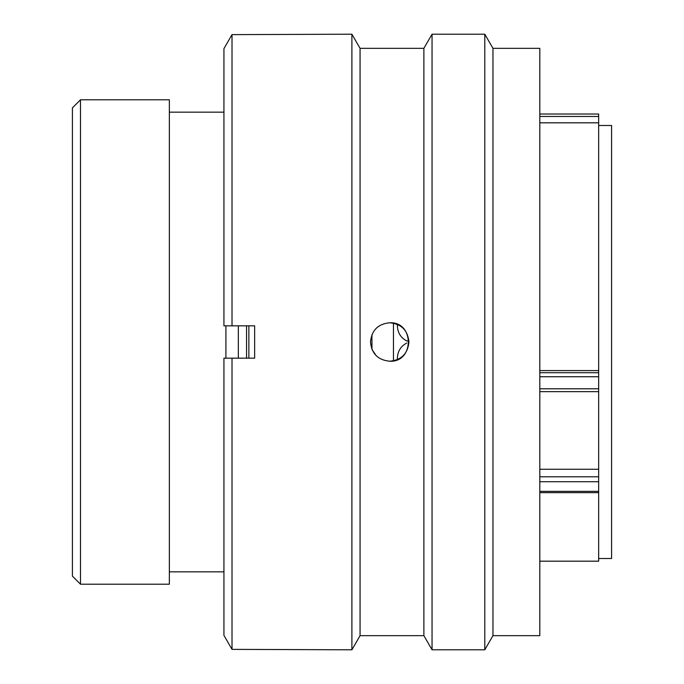 <?xml version="1.0" encoding="UTF-8"?>
<svg xmlns="http://www.w3.org/2000/svg" width="684" height="684" viewBox="0 0 684 684"><rect width="100%" height="100%" fill="white"/><g stroke="black" fill="none" stroke-linecap="round" stroke-linejoin="round"><path stroke-width="1.03" d="M80.49 584.204L72.41 576.125L72.41 107.875L80.49 99.796L80.49 584.204L169.358 584.204L169.358 99.796L80.49 99.796M598.662 558.512L611.59 558.512L611.59 125.488L598.662 125.488M393.462 360.861L393.462 323.147M248.856 358.159L248.856 325.841M225.908 358.159L225.908 325.841M539.813 370.591L598.662 370.591L598.662 116.468L539.813 116.468M539.813 561.179L598.662 561.179L598.662 481.716L539.813 481.716M539.813 469.258L598.662 469.258L598.662 391.59M598.662 114.125L598.662 116.468M598.662 370.591L598.662 391.641L539.813 391.641M598.662 469.258L598.662 481.716M408.912 341L406.689 340.948C400.567 337.648 397.464 332.398 397.37 325.208L397.413 324.378M397.37 358.792C397.455 351.61 400.559 346.361 406.689 343.052M246.556 325.841L246.556 358.159M238.348 325.841L238.348 358.159M492.959 48.342L492.959 635.658L484.794 649.8L484.794 34.2L492.959 48.342L539.813 48.342L539.813 635.658L492.959 635.658M360.066 48.342L351.901 34.2L351.901 649.8L360.066 635.658L360.066 48.342L423.883 48.342L432.049 34.2L432.049 649.8L484.794 649.8M423.883 48.342L423.883 635.658L432.049 649.8M389.709 322.771C378.038 323.908 371.634 330.312 370.489 342C371.617 353.671 378.021 360.083 389.709 361.229C401.397 360.083 407.809 353.671 408.938 342C407.801 330.321 401.388 323.917 389.709 322.771C414.487 321.523 414.504 362.503 389.709 361.229M351.901 34.2L232.013 34.627L232.013 325.841L254.636 325.841L254.636 358.159L232.013 358.159L232.013 649.372L351.901 649.8M371.942 334.664L371.959 349.387M372.019 349.524L376.123 355.603M232.013 358.159L223.933 358.159L223.933 635.359L232.013 649.372L223.933 635.359M223.933 48.641L232.013 34.627L223.933 48.641L223.933 325.841L232.013 325.841M539.813 372.712L598.662 372.712M539.813 388.794L598.662 388.794M598.662 376.739L539.813 376.739M539.813 476.799L598.662 476.799M539.813 491.36L598.662 491.36M223.933 112.159L169.358 112.159M598.662 122.821L539.813 122.821M223.933 571.841L169.358 571.841M539.813 492.651L598.662 492.651M539.813 114.014L598.662 114.014M432.049 34.2L484.794 34.2M360.066 635.658L423.883 635.658"/></g></svg>
